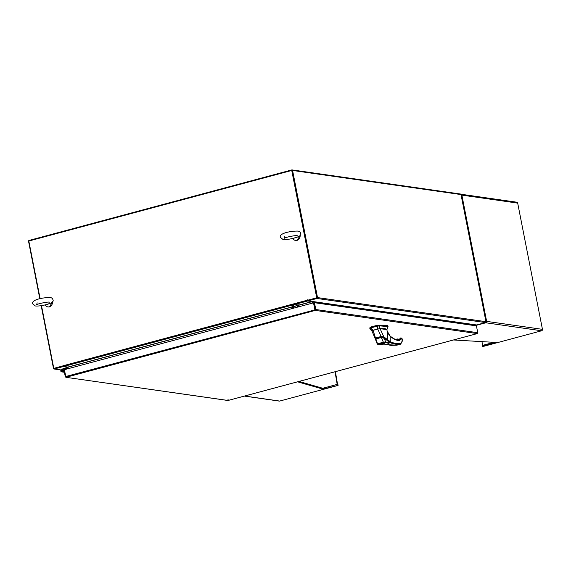 <?xml version="1.0" encoding="UTF-8"?>
<svg xmlns="http://www.w3.org/2000/svg" width="571" height="571" viewBox="0 0 571 571"><rect width="100%" height="100%" fill="white"/><g stroke="black" fill="none" stroke-linecap="round" stroke-linejoin="round"><path stroke-width="0.86" d="M61.568 371.871A1.035 0.935 98.1 0 0 62.225 369.958L61.968 370.401A0.521 0.471 98.1 0 1 61.639 371.357A0.521 0.471 98.1 0 1 61.468 370.415L63.174 369.18L62.924 368.752L61.218 369.987A1.035 0.935 98.1 0 0 61.568 371.871L63.331 372.121A1.035 0.935 -81.9 0 0 63.674 372.099L64.352 371.921M62.225 369.958L63.981 370.215A1.035 0.935 98.1 0 1 64.337 370.672A1.035 0.935 -81.9 0 0 63.916 370.172M64.152 371.792A1.035 0.935 98.1 0 1 63.331 372.121L64.423 372.278M63.873 370.201L64.387 370.144M65.23 369.458L63.203 369.166L67.978 367.881M62.924 368.752A0.628 0.564 -81.9 0 1 63.103 368.666L67.878 367.381L68.135 368.68M63.203 369.166L65.187 369.466M62.603 371.493A1.035 0.935 -81.9 0 0 63.331 372.121M64.216 371.229L62.831 371.607L62.731 371.1L64.48 370.629M64.33 371.821L62.831 371.607M375.283 329.645A13.047 2.02 168.9 0 0 373.041 330.295L370.929 327.954A14.682 2.27 -11.1 0 1 374.091 327.012A14.682 2.27 -11.1 0 1 377.688 326.141L377.752 329.032A13.047 2.02 168.9 0 0 375.283 329.645M369.844 328.832L369.901 327.747L370.8 327.319L370.929 327.954L369.844 328.832L372.056 331.244M375.825 339.609L375.504 338.018L381.114 336.512L383.876 336.94L387.802 339.788L386.96 329.396L385.104 328.675L380.065 328.653L386.91 329.624L388.037 326.591L379.479 325.841L377.688 326.141L377.559 325.506A14.682 2.27 168.9 0 0 370.8 327.319M379.886 328.682L379.358 325.206L387.916 325.955L388.037 326.591M369.901 327.747L371.992 330.795M379.358 325.206L377.531 325.206L370.843 327.005L369.822 327.847M378.337 328.903L372.613 330.438M388.822 341.808L383.926 337.597L388.794 341.872M375.675 339.317L375.868 338.31M375.925 338.617L381.235 336.861M381.3 337.175L383.99 337.911M383.198 343.842C378.966 344.634 378.123 344.513 380.671 343.478C384.911 342.693 385.753 342.814 383.198 343.842M384.133 343.071A2.484 0.385 -11.1 0 1 384.354 343.25A2.484 0.385 -11.1 0 1 382.327 343.97A2.484 0.385 -11.1 0 1 379.736 344.249A2.484 0.385 -11.1 0 1 379.544 344.192A2.484 0.385 -11.1 0 1 381.178 343.435A2.484 0.385 -11.1 0 1 384.133 343.071M375.954 338.781C377.467 337.597 379.272 337.097 381.364 337.29L384.019 338.025C386.046 339.017 389.715 342.236 389.058 342.55L387.98 341.001L384.133 338.253L385.703 341.929L385.254 342.707C388.08 342.893 388.922 343.478 387.788 344.463C383.262 345.027 380.108 345.062 378.323 344.57L377.495 343.778L383.377 342.2L381.414 337.654L384.133 338.253L381.328 337.318L375.954 339.117L381.328 337.318M376.032 340.43L375.954 339.117L377.617 344.099L378.323 344.57L378.173 344.17L377.495 343.778M378.173 344.17L383.248 342.807L383.377 342.2L385.703 341.929L389.144 343.1L389.058 342.55M387.68 325.641L377.531 325.206M383.876 336.94L380.065 328.653L377.738 329.032L381.114 336.512M381.114 336.519L381.014 337.011L376.018 338.353L375.504 338.025L373.056 330.288L371.907 331.044L373.313 334.149L371.928 330.837M375.425 339.203L373.063 333.557M387.145 331.059L390.164 336.219L390.257 341.672L387.802 339.788L387.609 340.28M383.883 336.954L383.591 337.525M387.495 332.322L387.217 331.437C387.031 331.951 387.959 333.435 390.007 335.884C393.355 338.789 396.388 340.173 399.115 340.038L400.392 338.225L401.984 338.56L401.277 338.082M388.644 341.401L389.757 342.443L390.257 341.672C394.076 343.449 397.659 344.027 401.006 343.407L402.162 341.065L401.984 338.56M396.995 345.148L390.985 345.391L387.181 344.606M401.006 343.407L400.656 344.17L396.809 345.198L400.585 344.192C397.18 344.727 393.569 344.149 389.757 342.443M396.602 339.752L396.774 339.195L396.502 339.809M400.656 344.17L402.227 341.258L402.234 338.931L401.506 338.075L400.564 337.975L399.215 340.023M400.621 337.975L401.334 338.453L400.392 338.225M397.052 339.859L397.38 339.174L397.923 339.238L397.58 339.003L399.015 339.188M396.774 339.195L397.209 339.352M397.93 340.002L397.923 339.238L397.238 338.96M398.101 339.203L398.794 339.253L398.808 340.045M293.551 305.478L293.929 307.105L293.494 305.478M293.551 306.798L293.316 305.928M297.991 304.272L298.426 305.892L298.048 304.264M297.819 304.721L298.048 305.592M292.224 305.135A3.105 1.242 75 0 0 294.008 307.79L293.458 307.94A3.105 1.242 -105 0 1 291.674 305.278M296.72 303.922A3.105 1.242 75 0 0 298.505 306.584L297.955 306.734A3.105 1.242 -105 0 1 296.171 304.072M315.299 310.403L315.806 309.525L315.256 309.675L313.922 302.844L314.464 302.701L315.806 309.525L477.763 332.707L477.263 333.585L477.427 332.929L477.263 333.585L315.299 310.403L66.079 377.281L64.302 369.708L313.5 302.83L314.842 309.66L315.299 310.403L315.256 309.675M314.464 302.701L476.421 325.877L477.763 332.707M65.644 376.532L315.178 309.803M315.106 309.696L313.5 302.83M477.263 333.585L228.043 400.464L228.222 399.807L227.8 400.478L65.836 377.303L228.043 400.464L227.258 399.936M65.665 376.653L65.301 376.753L66.079 377.281M65.301 376.753L64.188 371.071L64.552 370.972M313.086 302.944L312.829 301.624L471.889 324.385L472.06 325.256M312.537 303.087L312.28 301.766A0.728 0.657 -81.9 0 1 312.287 301.445M460.233 194.033A0.728 0.657 98.1 0 1 460.476 194.019L292.038 169.908A0.728 0.657 -81.9 0 1 292.58 170.458L317.519 297.584L485.957 321.687A0.728 0.657 98.1 0 1 485.45 322.565L476.557 324.956L308.119 300.846L308.005 300.246L316.898 297.862M317.519 297.584A0.728 0.657 -81.9 0 1 317.012 298.462L308.119 300.846M41.176 305.663L53.488 368.438A0.728 0.657 -81.9 0 0 54.274 368.966L63.167 366.582L67.828 367.289M63.31 366.018L54.117 368.374M63.167 366.582L63.046 365.982M291.952 170.522L316.969 297.727M485.957 321.687L461.011 194.561A0.728 0.657 98.1 0 0 460.476 194.019M39.82 298.754L28.55 241.312A0.728 0.657 -81.9 0 1 29.057 240.434L291.795 169.922A0.728 0.657 -81.9 0 1 292.038 169.908M471.91 324.478L476.228 324.906M312.173 301.424L312.53 303.094M298.59 305.292L311.994 301.688L312.287 303.158M68.249 368.645L67.956 367.182L292.373 306.955M308.04 300.439L307.205 299.925L307.712 300.974L311.93 301.581L298.569 305.164M292.302 306.848L67.892 367.067L63.674 366.468L63.053 365.297L62.967 365.897L63.167 365.426M41.49 305.613L53.795 368.359L63.231 365.932M53.795 368.359L62.967 365.897M316.727 297.798L307.555 300.26L316.727 297.798L291.745 170.458L28.814 241.019L40.127 298.676M316.991 297.834L291.745 170.458M307.555 300.26L307.476 299.854M314.757 307.926L314.978 308.533M244.381 396.096L279.305 401.092A1.185 1.071 -81.9 0 0 279.697 401.063L338.089 385.396L322.915 389.108L297.584 381.813M338.089 385.396L337.925 384.561L337.047 384.433L337.211 385.268M337.047 384.433L322.751 388.273L322.915 389.108M322.751 388.273L299.004 381.435M337.575 384.511L335.391 371.671M337.204 384.454L335.049 371.764M337.889 384.426L337.525 384.376M460.84 194.219A1.185 1.071 98.1 0 1 460.983 194.226L516.805 202.213A1.185 1.071 -81.9 0 1 517.683 203.105L542.45 329.346A1.185 1.071 -81.9 0 1 541.629 330.773L483.23 346.447L482.352 346.319L496.642 342.486L453.502 339.973M485.871 321.559L486.635 321.359A1.185 1.071 98.1 0 1 485.807 322.786L485.421 322.572M485.643 321.951L485.807 322.786L541.629 330.773M493.951 342.329L482.188 345.484L482.352 346.319M460.983 194.226A1.185 1.071 98.1 0 1 461.868 195.118L461.154 195.282M485.871 321.273L542.45 329.346M481.938 341.629L482.666 345.355M49.941 303.408L45.323 304.864M45.494 304.828L48.071 304.129C52.218 302.787 53.838 301.331 52.939 299.768C52.589 298.419 51.683 297.684 50.205 297.548C44.153 297.363 31.405 299.454 32.611 303.758L35.338 305.977C37.779 306.206 41.162 305.82 45.494 304.828M297.619 236.936L293.002 238.4M293.173 238.357L295.749 237.664C299.896 236.315 301.517 234.867 300.617 233.296C300.267 231.954 299.361 231.212 297.884 231.084C291.831 230.891 279.083 232.989 280.29 237.286L283.016 239.506C285.457 239.741 288.84 239.356 293.173 238.357M61.468 370.415L62.075 370.5M63.674 372.099L64.409 372.206M383.248 342.807L385.254 342.707M400.135 338.717L398.794 339.253L400.078 338.903M397.687 338.996L398.794 339.253M401.256 338.539L399.736 340.537C396.766 340.659 393.576 339.217 390.164 336.219L389.558 335.791M396.766 345.205L387.01 344.641M399.736 340.537L399.001 340.052M401.877 341.586L402.162 341.065L401.877 341.586M401.913 339.445L402.191 339.017M317.012 298.462L485.45 322.565M61.24 369.965L54.274 368.966M292.58 170.458L461.011 194.561M474.215 325.563L476.05 325.07M294.094 306.499L296.87 305.749M296.806 305.642L294.072 306.37M307.712 300.974L63.674 366.468M63.224 365.718L307.262 300.225M279.697 401.063L244.581 396.038M517.683 203.105L461.868 195.118L486.635 321.359M485.807 322.786L475.022 325.677M45.123 304.914A4.354 3.933 -81.9 0 0 49.334 306.805A4.354 3.933 -81.9 0 0 52.418 301.873M292.802 238.45A4.354 3.933 -81.9 0 0 297.013 240.341A4.354 3.933 -81.9 0 0 300.096 235.409M63.981 370.122L64.395 370.179M379.28 343.856L384.469 342.836M389.144 343.1L388.63 344.113L383.998 344.905L378.095 344.584L377.26 344.013L375.732 340.023L375.946 338.789M375.647 339.574L375.19 338.889M397.68 338.996L396.966 338.938L396.388 339.695M477.313 333.585L228.093 400.464M54.031 368.987L61.19 370.008M474.237 325.57L476.1 325.07M52.589 301.624L49.506 306.863C47.593 307.248 46.123 306.577 45.088 304.85M37.179 302.858L36.594 304.728C37.001 303.965 47.914 301.581 49.549 302.159L49.598 302.166M300.267 235.152L297.184 240.398C295.271 240.784 293.801 240.113 292.766 238.385M284.858 236.394L284.272 238.264C284.679 237.493 295.592 235.116 297.227 235.695L297.277 235.702"/></g></svg>
